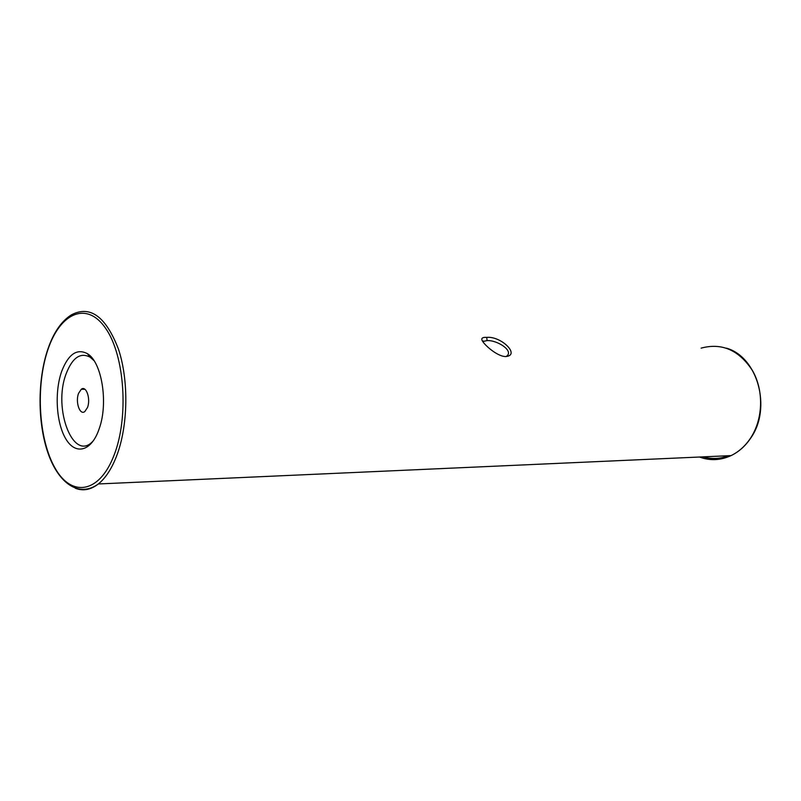 <?xml version="1.0" encoding="UTF-8"?>
<svg xmlns="http://www.w3.org/2000/svg" width="801" height="801" viewBox="0 0 801 801"><rect width="100%" height="100%" fill="white"/><g stroke="black" fill="none" stroke-linecap="round" stroke-linejoin="round"><path stroke-width="1.2" d="M505.321 356.565L503.509 356.335C494.828 354.613 482.522 343.249 481.852 339.654C481.531 337.932 483.163 337.171 486.748 337.381C501.516 335.919 521.05 355.764 505.321 356.565M505.982 356.565L506.833 356.045C513.831 350.648 497.101 339.954 487.048 340.595L482.743 341.546M78.568 393.341C75.164 401.892 79.83 415.669 84.816 411.554L87.469 407.569C90.924 399.008 86.228 385.201 81.291 389.246L78.568 393.341M98.513 430.658C90.613 451.884 75.174 454.978 65.752 438.788C56.22 422.888 54.378 391.989 61.647 371.454C68.335 354.152 76.916 348.215 87.389 353.662C101.747 361.892 108.475 402.603 99.354 428.275L98.513 430.658M94.007 360.65L90.153 357.196C80.43 352.11 72.46 357.576 66.223 373.586C52.295 408.931 73.992 464.32 93.707 440.27M486.748 337.381L487.048 340.595M47.97 348.846C53.677 332.335 61.537 320.981 71.539 314.783C90.253 305.081 105.902 316.555 118.478 349.196C129.021 380.825 128.1 426.663 116.385 456.59C111.449 469.136 105.432 478.257 98.343 483.964C90.743 489.842 83.074 491.273 75.344 488.26M113.962 455.469C128.981 417.631 124.796 355.674 105.762 328.51C86.939 300.755 60.215 312.75 47.97 349.496C35.464 385.902 38.548 439.469 55.099 468.174C71.409 497.381 99.234 493.726 113.962 455.469M699.493 457.021C710.026 460.915 720.55 460.435 731.053 455.609C738.782 451.854 745.29 446.017 750.577 438.097C763.093 419.193 763.974 390.808 752.64 370.853C739.113 350.107 721.941 342.538 701.115 348.135M728.57 455.719C720.119 458.943 711.668 459.323 703.198 456.86M726.407 348.145C757.626 356.835 772.024 408.13 750.737 438.057C745.411 445.997 738.852 451.854 731.053 455.609L98.343 483.964C79.169 497.892 58.733 483.674 48.13 453.456C37.507 423.158 37.337 380.095 47.86 349.166M482.943 341.837L483.373 340.996M90.153 357.196L87.389 353.662M84.886 389.286L81.291 389.246"/></g></svg>
